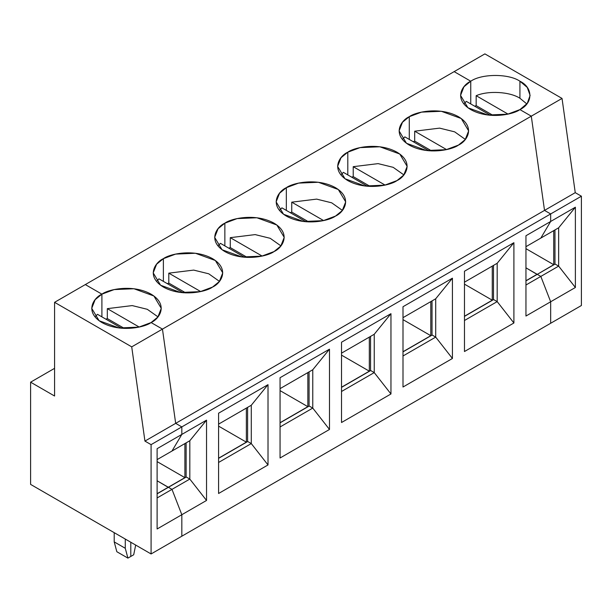 <?xml version="1.0" encoding="UTF-8"?>
<svg xmlns="http://www.w3.org/2000/svg" width="612" height="612" viewBox="0 0 612 612"><rect width="100%" height="100%" fill="white"/><g stroke="black" fill="none" stroke-linecap="round" stroke-linejoin="round"><path stroke-width="0.92" d="M131.718 346.859L162.455 329.111L151.088 322.555C144.883 327.275 120.442 332.867 101.906 322.555C84.043 311.852 93.728 297.738 101.906 294.158L85.313 284.58L54.575 302.32L131.718 346.859L144.937 441.091L175.675 423.351L162.455 329.111L131.718 346.859L54.575 302.32L54.575 396.018L30.6 382.179L30.6 484.398L151.088 553.959L30.6 484.398L30.6 382.179L54.575 368.34L30.6 382.179L54.575 396.018L54.575 302.32L85.313 284.58L101.906 294.158L101.906 316.871L101.906 294.158L95.12 299.704L91.724 308.356L99.113 320.734L119.057 327.971L138.825 327.129L151.088 322.555L162.455 329.111L175.675 423.351L181.825 426.901L181.825 434.421L171.987 451.036L181.825 434.421L181.825 426.901L151.088 444.641L151.088 553.959L181.825 536.211L151.088 553.959L151.088 444.641L144.937 441.091L131.718 346.859M130.8 542.247L130.8 556.446L130.8 542.247L130.8 556.446L127.908 558.113L130.8 556.446L130.8 542.247M157.108 480.772L168.3 487.374L157.108 493.693L168.3 487.236L157.108 480.772M168.422 487.305L171.987 489.363L181.825 514.715L181.825 536.211L181.825 514.715L157.108 528.982L157.108 448.688L181.825 434.421L157.108 448.688L157.108 528.982L181.825 514.715L171.987 489.363L157.108 497.954L171.987 489.363L168.422 487.305L157.108 493.838L168.422 487.305L171.987 489.363L181.825 514.715L181.825 536.211L550.662 323.266L550.662 301.77L540.824 276.417L537.26 274.36L555.092 264.063L537.26 274.36L540.824 276.417L558.657 266.121L555.092 264.063L558.657 266.121L540.824 276.417L550.662 301.77L575.379 287.495L558.657 266.121L575.379 287.495L550.662 301.77L550.662 323.266L581.4 305.518L550.662 323.266L550.662 301.77L550.662 323.266L181.825 536.211L181.825 514.715L206.535 500.448L181.825 514.715L171.987 489.363L168.422 487.305L186.247 477.016L189.819 479.074L171.987 489.363L189.819 479.074L206.535 500.448L189.819 479.074L189.819 440.739L206.535 420.153L206.535 500.448L206.535 420.153L181.825 434.421L206.535 420.153L189.819 440.739L189.819 479.074L186.247 477.016L168.422 487.305M125.269 539.05L125.269 548.283L127.908 558.113L125.269 548.283L125.269 539.05M151.088 444.641L181.825 426.901L175.675 423.351L144.937 441.091L151.088 444.641M157.108 459.62L171.987 451.036L157.108 459.62M114.207 532.662L114.207 541.895L125.269 548.283L114.207 541.895L116.838 551.726L127.908 558.113L116.838 551.726L114.207 541.895L114.207 532.662M95.005 316.871L97.492 314.323L121.581 328.231L97.492 314.323L95.005 316.871M476.167 95.694C488.223 90.438 509.926 91.708 519.925 98.249L519.925 81.212C508.863 73.555 481.812 73.555 470.75 81.212L470.75 103.925L470.75 81.212L454.15 71.627L470.75 81.212C481.812 73.555 508.863 73.555 519.925 81.212C533.19 87.6 533.19 103.214 519.925 109.602L531.293 116.165L519.925 109.602L527.253 103.382L530.114 95.411L527.253 87.432L519.925 81.212L519.925 98.249L526.825 103.925L519.925 98.249C509.926 91.708 488.223 90.438 476.167 95.694L476.167 105.631L476.167 95.694L508.037 114.1L476.167 95.694M474.713 106.22L476.167 105.631L474.713 106.22M537.137 274.428L525.953 267.827L537.137 274.428L553.738 264.705L537.137 274.428M540.824 238.083L550.662 221.475L550.662 213.948L544.519 210.398L531.293 116.165L544.519 210.398L550.662 213.948L550.662 221.475L575.379 207.208L575.379 287.495L575.379 207.208L558.657 227.794L558.657 266.121L558.657 227.794L540.824 238.083L558.657 227.794L575.379 207.208L550.662 221.475L540.824 238.083L550.662 221.475L540.824 238.083L525.953 246.674L540.824 238.083M581.4 305.518L581.4 196.207L550.662 213.948L581.4 196.207L575.249 192.658L544.519 210.398L575.249 192.658L562.03 98.425L531.293 116.165L562.03 98.425L484.888 53.887L454.15 71.627L484.888 53.887L562.03 98.425L575.249 192.658L581.4 196.207L581.4 305.518M554.969 229.921L554.969 264.139L554.969 229.921M553.738 230.632L553.738 264.705L525.953 248.663L553.738 264.705L553.738 230.632M493.157 115.446L476.167 105.631L493.157 115.446M537.26 274.36L540.824 276.417L550.662 301.77L540.824 276.417L537.26 274.36L525.953 280.893L537.26 274.36M454.15 71.627L470.75 81.212L470.75 103.925L470.75 81.212L454.15 71.627L85.313 284.58L454.15 71.627M519.925 109.602L531.293 116.165L544.519 210.398L550.662 213.948L550.662 221.475L550.662 213.948L181.825 426.901L181.825 434.421L181.825 426.901L550.662 213.948L544.519 210.398L531.293 116.165L519.925 109.602C513.72 114.329 489.286 119.921 470.75 109.602C452.88 98.907 462.565 84.793 470.75 81.212L463.957 86.759L460.561 95.411L467.958 107.789L487.902 115.018L507.662 114.184L519.925 109.602M525.953 267.827L537.137 274.283L525.953 280.747L537.137 274.283L525.953 267.827M525.953 285.008L540.824 276.417L525.953 285.008M525.953 316.037L550.662 301.77L525.953 316.037L525.953 235.742L550.662 221.475L525.953 235.742L525.953 316.037M513.904 322.991L464.477 351.525L464.477 271.231L513.904 242.696L513.904 322.991L497.181 301.617L464.477 320.497L497.181 301.617L513.904 322.991L513.904 242.696L464.477 271.231L464.477 351.525L513.904 322.991M452.429 358.479L403.002 387.021L403.002 306.727L452.429 278.185L452.429 358.479L435.706 337.105L403.002 355.985L435.706 337.105L452.429 358.479L452.429 278.185L403.002 306.727L403.002 387.021L452.429 358.479M390.961 393.975L341.527 422.509L341.527 342.215L390.961 313.681L390.961 393.975L374.238 372.601L341.527 391.481L374.238 372.601L390.961 393.975L390.961 313.681L341.527 342.215L341.527 422.509L390.961 393.975M329.486 429.463L280.059 457.998L280.059 377.711L329.486 349.169L329.486 429.463L312.763 408.089L280.059 426.969L312.763 408.089L329.486 429.463L329.486 349.169L280.059 377.711L280.059 457.998L329.486 429.463M268.01 464.952L218.583 493.494L218.583 413.199L268.01 384.665L268.01 464.952L251.287 443.578L218.583 462.465L251.287 443.578L268.01 464.952L268.01 384.665L218.583 413.199L218.583 493.494L268.01 464.952M85.313 284.58L101.906 294.158C108.11 289.438 132.552 283.846 151.088 294.158C168.95 304.86 159.265 318.974 151.088 322.555L162.455 329.111L531.293 116.165L162.455 329.111L175.675 423.351L544.519 210.398L175.675 423.351L181.825 426.901L175.675 423.351L162.455 329.111L151.088 322.555L157.881 317.008L161.27 308.356L153.88 295.978L133.936 288.742L114.169 289.583L101.906 294.158L85.313 284.58M409.275 116.701C415.479 111.981 439.921 106.389 458.457 116.701C476.32 127.403 466.635 141.517 458.457 145.098C452.253 149.818 427.811 155.41 409.275 145.098C391.412 134.395 401.097 120.289 409.275 116.701L402.482 122.247L399.093 130.899L406.483 143.277L426.426 150.514L446.194 149.672L458.457 145.098L465.242 139.551L468.639 130.899L461.249 118.521L441.306 111.285L421.538 112.126L409.275 116.701L409.275 139.421L409.275 116.701M347.8 152.197C354.004 147.469 378.445 141.877 396.981 152.197C414.844 162.899 405.159 177.006 396.981 180.586C390.777 185.314 366.336 190.898 347.8 180.586C329.937 169.884 339.622 155.777 347.8 152.197L341.014 157.735L337.617 166.388L345.007 178.765L364.951 186.002L384.719 185.161L396.981 180.586L403.767 175.047L407.164 166.388L399.774 154.017L379.83 146.781L360.063 147.614L347.8 152.197L347.8 174.91L347.8 152.197M286.332 187.685C292.536 182.965 316.97 177.373 335.506 187.685C353.369 198.387 343.692 212.494 335.506 216.082C329.302 220.802 304.86 226.394 286.332 216.082C268.461 205.38 278.146 191.265 286.332 187.685L279.539 193.231L276.142 201.883L283.54 214.261L303.483 221.498L323.243 220.657L335.506 216.082L342.299 210.536L345.696 201.883L338.298 189.506L318.355 182.269L298.595 183.11L286.332 187.685L286.332 210.398L286.332 187.685M224.856 223.173C231.061 218.453 255.502 212.861 274.031 223.173C291.901 233.876 282.216 247.99 274.031 251.57C267.827 256.29 243.392 261.882 224.856 251.57C206.994 240.868 216.671 226.761 224.856 223.173L218.063 228.72L214.667 237.372L222.064 249.75L242.008 256.986L261.768 256.145L274.031 251.57L280.824 246.024L284.22 237.372L276.823 224.994L256.879 217.765L237.119 218.599L224.856 223.173L224.856 245.894L224.856 223.173M163.381 258.669C169.585 253.942 194.027 248.357 212.563 258.669C230.426 269.372 220.741 283.478 212.563 287.059C206.359 291.786 181.917 297.378 163.381 287.059C145.518 276.364 155.203 262.25 163.381 258.669L156.595 264.216L153.199 272.868L160.589 285.238L180.532 292.475L200.3 291.641L212.563 287.059L219.348 281.52L222.745 272.868L215.355 260.49L195.412 253.253L175.644 254.095L163.381 258.669L163.381 281.382L163.381 258.669M463.85 103.925L466.329 101.378L490.419 115.285L466.329 101.378M413.245 141.709L414.691 141.127L414.691 131.19L439.577 128.13L454.647 131.84L465.357 139.421L454.647 131.84L439.577 128.13L414.691 131.19L414.691 141.127L413.245 141.709M402.375 139.421L404.853 136.866L428.943 150.774L404.853 136.866L402.375 139.421M431.689 150.935L414.691 141.127L431.689 150.935M446.561 149.588L414.691 131.19L446.561 149.588M464.477 282.17L497.181 263.282L513.904 242.696L497.181 263.282L497.181 301.617L497.181 263.282L464.477 282.17M493.494 265.417L493.494 299.628L493.494 265.417M493.616 299.559L497.181 301.617L493.616 299.559L464.477 316.381L493.616 299.559M492.262 300.194L464.477 316.236L492.262 300.194L464.477 284.152L492.262 300.194L492.262 266.121L492.262 300.194M351.77 177.197L353.216 176.616L353.216 166.678L378.101 163.626L393.172 167.328L403.882 174.91L393.172 167.328L378.101 163.626L353.216 166.678L353.216 176.616L351.77 177.197M370.214 186.43L353.216 176.616L370.214 186.43M385.093 185.084L353.216 166.678L385.093 185.084M403.002 317.659L435.706 298.778L452.429 278.185L435.706 298.778L435.706 337.105L435.706 298.778L403.002 317.659M432.018 300.905L432.018 335.116L432.018 300.905M432.141 335.047L435.706 337.105L432.141 335.047L403.002 351.869L432.141 335.047M430.794 335.69L403.002 351.732L430.794 335.69L403.002 319.64L430.794 335.69L430.794 301.617L430.794 335.69M343.378 172.355L367.475 186.27L343.378 172.355L340.899 174.91M290.295 212.693L291.74 212.104L291.74 202.167L316.626 199.114L331.696 202.824L342.406 210.398L331.696 202.824L316.626 199.114L291.74 202.167L291.74 212.104L290.295 212.693M279.432 210.398L281.91 207.85L306 221.758L281.91 207.85L279.432 210.398M308.739 221.919L291.74 212.104L308.739 221.919M323.618 220.572L291.74 202.167L323.618 220.572M341.527 353.147L374.238 334.267L390.961 313.681L374.238 334.267L374.238 372.601L374.238 334.267L341.527 353.147M370.551 336.393L370.551 370.612L370.551 336.393M370.673 370.535L374.238 372.601L370.673 370.535L341.527 387.365L370.673 370.535M369.319 371.178L341.527 387.22L369.319 371.178L341.527 355.136L369.319 371.178L369.319 337.105L369.319 371.178M228.819 248.181L230.273 247.6L230.273 237.663L255.158 234.603L270.229 238.313L280.931 245.894L270.229 238.313L255.158 234.603L230.273 237.663L230.273 247.6L228.819 248.181M217.956 245.894L220.435 243.339L244.525 257.247L220.435 243.339M247.263 257.415L230.273 247.6L247.263 257.415M262.143 256.061L230.273 237.663L262.143 256.061M280.059 388.643L312.763 369.755L329.486 349.169L312.763 369.755L312.763 408.089L312.763 369.755L280.059 388.643M309.075 371.889L309.075 406.1L309.075 371.889M309.198 406.031L312.763 408.089L309.198 406.031L280.059 422.854L309.198 406.031M307.844 406.666L280.059 422.716L307.844 406.666L280.059 390.624L307.844 406.666L307.844 372.593L307.844 406.666M167.351 283.67L168.797 283.088L168.797 273.151L193.683 270.099L208.753 273.801L219.463 281.382L208.753 273.801L193.683 270.099L168.797 273.151L168.797 283.088L167.351 283.67M156.481 281.382L158.959 278.827L183.057 292.743L158.959 278.827M185.796 292.903L168.797 283.088L185.796 292.903M200.675 291.557L168.797 273.151L200.675 291.557M218.583 424.131L251.287 405.251L268.01 384.665L251.287 405.251L251.287 443.578L251.287 405.251L218.583 424.131M247.6 407.378L247.6 441.596L247.6 407.378M247.722 441.52L251.287 443.578L247.722 441.52L218.583 458.342L247.722 441.52M246.368 442.162L218.583 458.204L246.368 442.162L218.583 426.12L246.368 442.162L246.368 408.089L246.368 442.162M171.987 451.036L181.825 434.421L171.987 451.036L189.819 440.739L171.987 451.036M101.906 316.871L101.906 294.158L101.906 316.871M130.8 556.446L133.699 554.77L135.688 545.062L133.699 554.77L130.8 556.446M105.876 319.166L107.322 318.584L107.322 308.647L132.207 305.587L147.278 309.297L157.988 316.871L147.278 309.297L132.207 305.587L107.322 308.647L107.322 318.584L105.876 319.166M124.32 328.392L107.322 318.584L124.32 328.392M139.199 327.045L107.322 308.647L139.199 327.045M186.125 442.866L186.125 477.085L186.125 442.866M184.9 443.578L184.9 477.651L168.3 487.236L184.9 477.651L157.108 461.609L184.9 477.651L184.9 443.578"/></g></svg>
